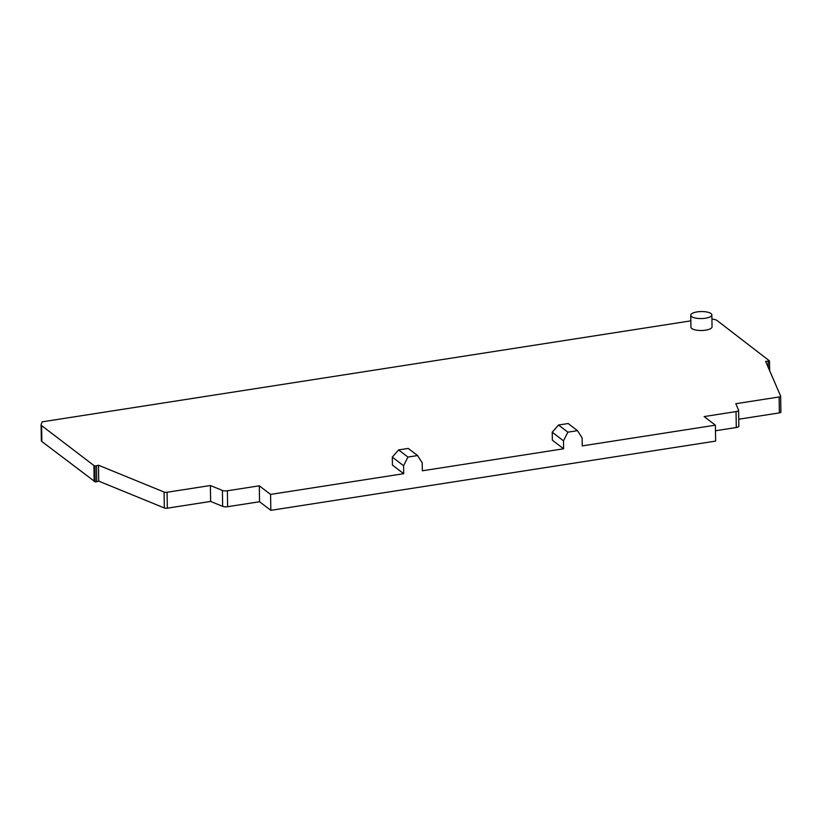 <?xml version="1.0" encoding="UTF-8"?>
<svg xmlns="http://www.w3.org/2000/svg" width="822" height="822" viewBox="0 0 822 822"><rect width="100%" height="100%" fill="white"/><g stroke="black" fill="none" stroke-linecap="round" stroke-linejoin="round"><path stroke-width="1.23" d="M769.659 370.722L769.505 360.909A2.106 0.699 -0.9 0 1 768.118 361.197L765.611 361.351L780.623 396.06A2.528 0.843 -0.9 0 1 780.653 396.173A2.528 0.843 -0.9 0 1 779.112 396.975L735.803 403.715L738.557 410.075A4.223 1.397 -0.9 0 1 738.598 410.26A4.223 1.397 -0.9 0 1 736.039 411.596L704.115 416.569L715.387 425.169L715.633 441.095L270.828 510.339L259.557 501.739L227.632 506.712L227.375 490.785L259.3 485.812L259.557 501.739M779.112 396.975L779.359 412.901A2.528 0.843 -0.9 0 0 780.9 412.099A2.528 0.843 -0.9 0 0 780.879 411.986L780.633 396.286M779.359 412.901L738.742 419.22M736.039 411.596L736.286 427.522A4.223 1.397 -0.9 0 0 738.844 426.186A4.223 1.397 -0.9 0 0 738.803 426.002M736.286 427.522L715.469 430.759M41.398 440.448A6.329 2.096 -0.9 0 0 41.347 440.705A6.329 2.096 -0.9 0 0 41.86 441.517L95.177 481.856A2.106 0.699 -0.9 0 0 96.739 481.682L98.732 481.137L164.328 507.965A2.528 0.843 -0.9 0 0 167.318 508.181L210.627 501.441L222.649 506.352A4.223 1.397 -0.9 0 0 227.632 506.712M711.914 318.905L714.945 319.624A6.329 2.096 -0.9 0 1 716.969 320.446L769.505 360.909M690.84 320.857L42.107 421.85L41.141 424.522A6.329 2.096 -0.9 0 0 41.1 424.779A6.329 2.096 -0.9 0 0 41.603 425.591L93.914 465.509L94.16 481.435M93.914 465.509L94.931 465.93L95.177 481.856M94.931 465.93A2.106 0.699 -0.9 0 0 96.482 465.755L98.476 465.211L98.732 481.137M98.476 465.211L164.081 492.039A2.528 0.843 -0.9 0 0 167.072 492.255L210.381 485.514L210.627 501.441M210.381 485.514L222.402 490.426A4.223 1.397 -0.9 0 0 227.375 490.785M259.3 485.812L270.572 494.412L270.828 510.339M567.848 432.167L577.517 430.666L568.166 423.525L558.498 425.025L567.848 432.167L563.491 440.828L563.615 448.791L422.333 470.79L422.21 462.827L417.607 455.563L407.938 457.063L403.581 465.725L392.31 457.124L392.433 465.088L403.705 473.688L403.581 465.725M403.705 473.688L270.572 494.412M715.387 425.169L582.253 445.894L582.13 437.931L577.517 430.666M563.615 448.791L552.353 440.191L552.22 432.228L563.491 440.828M407.938 457.063L398.578 449.922L408.246 448.422L417.607 455.563M398.578 449.922L392.31 457.124M558.498 425.025L552.22 432.228M690.747 315.227L690.942 327.166A10.552 3.504 -0.9 0 0 691.785 328.512A10.552 3.504 -0.9 0 0 703.632 330.403A10.552 3.504 -0.9 0 0 712.037 326.837L711.852 314.888A10.552 3.504 179.1 0 1 703.447 318.453A10.552 3.504 179.1 0 1 691.6 316.573A10.552 3.504 179.1 0 1 690.747 315.227A10.552 3.504 179.1 0 1 699.162 311.661A10.552 3.504 179.1 0 1 711.009 313.552A10.552 3.504 179.1 0 1 711.852 314.888M768.118 361.197L768.21 367.372M41.86 441.517L41.603 425.591M96.739 481.682L96.482 465.755M164.081 492.039L164.328 507.965M167.318 508.181L167.072 492.255M222.402 490.426L222.649 506.352M41.347 440.705L41.1 424.779M738.844 426.186L738.598 410.26M780.9 412.099L780.653 396.173"/></g></svg>
